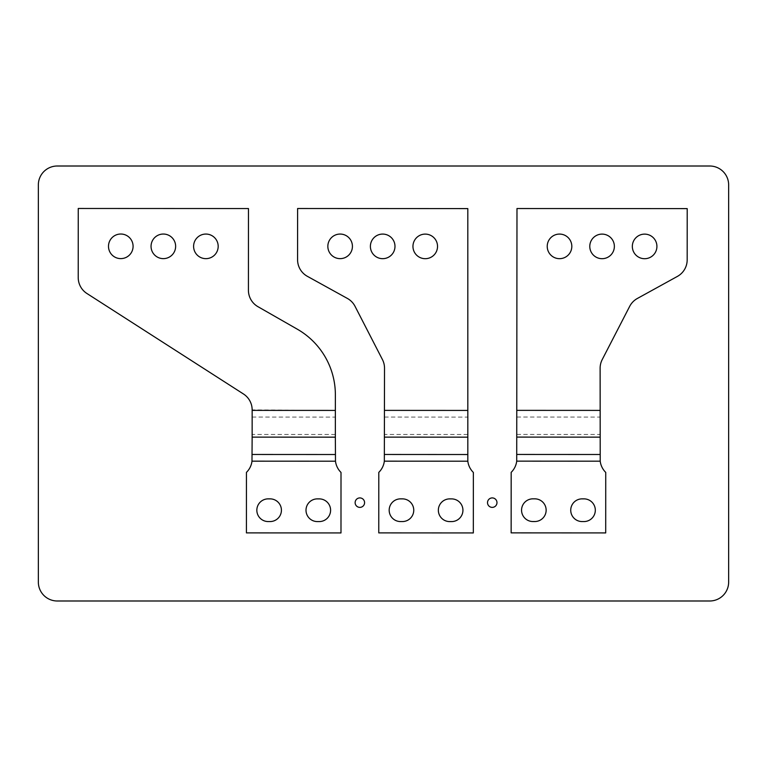 <?xml version="1.0" encoding="UTF-8"?>
<svg xmlns="http://www.w3.org/2000/svg" width="767" height="767" viewBox="0 0 767 767"><rect width="100%" height="100%" fill="white"/><g stroke="black" fill="none" stroke-linecap="round" stroke-linejoin="round"><path stroke-width="0.58" stroke-dasharray="3.83 2.88" d="M467.822 461.207A18.916 18.916 -90 0 0 473.354 472.424L473.325 532.94L378.764 532.892L378.793 472.376A18.916 18.916 -90 0 0 384.334 461.168L384.516 368.218A18.916 18.916 -90 0 0 382.426 359.56L355.035 306.321A18.916 18.916 -90 0 0 347.365 298.421L307.346 276.312A18.916 18.916 90 0 1 297.577 259.754L297.606 208.509L467.812 208.595L467.822 461.207L384.334 461.168M370.394 246.37A12.291 12.291 -90 0 1 382.695 234.079A12.291 12.291 -90 0 1 394.986 246.38A12.291 12.291 -90 0 1 382.685 258.671A12.291 12.291 -90 0 1 370.394 246.37M327.845 246.351A12.291 12.291 -90 0 1 340.145 234.06A12.291 12.291 -90 0 1 352.427 246.36A12.291 12.291 -90 0 1 340.136 258.642A12.291 12.291 -90 0 1 327.845 246.351M412.953 246.389A12.291 12.291 -90 0 1 425.254 234.108A12.291 12.291 -90 0 1 437.535 246.408A12.291 12.291 -90 0 1 425.234 258.69A12.291 12.291 -90 0 1 412.953 246.389M451.59 498.895A11.352 11.352 -90 0 1 462.932 510.247A11.352 11.352 -90 0 1 451.581 521.589L449.683 521.589A11.352 11.352 -90 0 1 438.35 510.228A11.352 11.352 -90 0 1 449.702 498.886L451.59 498.895M402.416 498.866L400.527 498.866A11.352 11.352 -90 0 0 389.176 510.208A11.352 11.352 -90 0 0 400.518 521.56L402.407 521.56A11.352 11.352 -90 0 0 413.758 510.218A11.352 11.352 -90 0 0 402.416 498.866M600.216 461.188A18.916 18.916 0 0 0 605.738 472.405L605.709 532.921L511.148 532.873L511.177 472.347A18.916 18.916 -90 0 0 516.718 461.14L516.987 208.528L687.203 208.614L687.174 259.86A18.916 18.916 90 0 1 677.386 276.417L637.348 298.478A18.916 18.916 -90 0 0 629.669 306.378L602.22 359.579A18.916 18.916 -90 0 0 600.12 368.237L600.216 461.188L516.718 461.14M583.975 498.866A11.352 11.352 -90 0 1 595.317 510.218A11.352 11.352 -90 0 1 583.965 521.56L582.076 521.56A11.352 11.352 -90 0 1 570.734 510.208A11.352 11.352 -90 0 1 582.086 498.866L583.975 498.866M534.8 498.838L532.912 498.838A11.352 11.352 -90 0 0 521.56 510.18A11.352 11.352 -90 0 0 532.902 521.531L534.791 521.531A11.352 11.352 -90 0 0 546.142 510.189A11.352 11.352 -90 0 0 534.8 498.838M614.367 246.399A12.291 12.291 -90 0 1 602.066 258.69A12.291 12.291 -90 0 1 589.785 246.389A12.291 12.291 -90 0 1 602.076 234.108A12.291 12.291 -90 0 1 614.367 246.399M656.916 246.428A12.291 12.291 -90 0 1 644.625 258.709A12.291 12.291 -90 0 1 632.334 246.408A12.291 12.291 -90 0 1 644.635 234.127A12.291 12.291 -90 0 1 656.916 246.428M571.818 246.38A12.291 12.291 -90 0 1 559.517 258.671A12.291 12.291 -90 0 1 547.226 246.37A12.291 12.291 -90 0 1 559.527 234.079A12.291 12.291 -90 0 1 571.818 246.38M364.584 502.644A4.727 4.727 0 0 1 359.857 507.38A4.727 4.727 0 0 1 355.131 502.644L355.131 502.644A4.727 4.727 0 0 1 359.857 497.917A4.727 4.727 0 0 1 364.584 502.644L364.584 502.644M709.734 600.992L57.266 600.992A18.916 18.916 180 0 1 38.35 582.076L38.35 184.924A18.916 18.916 180 0 1 57.266 166.008L709.734 166.008A18.916 18.916 180 0 1 728.65 184.924L728.65 582.076A18.916 18.916 180 0 1 709.734 600.992L709.734 600.992M496.978 502.644A4.727 4.727 0 0 1 492.241 507.38A4.727 4.727 0 0 1 487.515 502.644A4.727 4.727 0 0 1 492.241 497.917A4.727 4.727 0 0 1 496.978 502.644L496.978 502.644M257.942 306.675A18.916 18.916 -90 0 1 248.422 290.252L248.46 208.547L78.253 208.471L78.224 277.568A18.916 18.916 90 0 0 86.92 293.493L243.455 393.979A18.916 18.916 -90 0 1 252.151 409.904L335.371 410.412L335.371 394.88A75.645 75.645 90 0 0 297.299 329.187L257.942 306.675M193.6 246.351A12.291 12.291 0 0 1 205.901 234.06A12.291 12.291 0 0 1 218.183 246.36A12.291 12.291 0 0 1 205.892 258.652A12.291 12.291 0 0 1 193.6 246.351M151.051 246.332A12.291 12.291 -90 0 1 163.342 234.04A12.291 12.291 -90 0 1 175.633 246.341A12.291 12.291 -90 0 1 163.333 258.632A12.291 12.291 -90 0 1 151.051 246.332M108.492 246.312A12.291 12.291 0 0 1 120.793 234.021A12.291 12.291 0 0 1 133.084 246.322A12.291 12.291 0 0 1 120.783 258.613A12.291 12.291 0 0 1 108.492 246.312M335.371 410.412L335.486 461.207L251.988 461.168L252.151 410.374M251.988 461.168A18.916 18.916 0 0 1 246.447 472.376L246.428 532.892L340.989 532.94L341.008 472.424A18.916 18.916 -90 0 1 335.486 461.207M330.596 510.237A11.352 11.352 -90 0 1 319.245 521.579L317.346 521.579A11.352 11.352 -90 0 1 306.004 510.228A11.352 11.352 -90 0 1 317.356 498.886L319.254 498.886A11.352 11.352 -90 0 1 330.596 510.237M270.08 498.866L268.191 498.866A11.352 11.352 -90 0 0 256.84 510.208A11.352 11.352 -90 0 0 268.182 521.56L270.07 521.56A11.352 11.352 -90 0 0 281.422 510.218A11.352 11.352 -90 0 0 270.08 498.866M467.697 434.467L384.488 434.419M384.497 417.066L467.707 417.104M467.707 410.422L384.497 410.374M516.872 434.39L600.082 434.438M516.881 417.037L600.091 417.085M600.101 410.393L516.881 410.355M335.352 434.458L252.142 434.419M252.151 417.066L335.361 417.104"/><path stroke-width="1.15" d="M384.334 461.168A18.916 18.916 90 0 1 378.793 472.376L378.764 532.892L473.325 532.94L473.354 472.424A18.916 18.916 90 0 1 467.822 461.207L467.812 208.595L297.606 208.509L297.577 259.754A18.916 18.916 -90 0 0 307.346 276.312L347.365 298.421A18.916 18.916 90 0 1 355.035 306.321L382.426 359.56A18.916 18.916 90 0 1 384.516 368.218L384.334 461.168L467.822 461.207M451.581 521.589L449.683 521.589A11.352 11.352 90 0 1 438.35 510.228A11.352 11.352 90 0 1 449.702 498.886L451.59 498.895A11.352 11.352 90 0 1 462.932 510.247A11.352 11.352 90 0 1 451.581 521.589M413.758 510.218A11.352 11.352 90 0 0 402.416 498.866L400.527 498.866A11.352 11.352 90 0 0 389.176 510.208A11.352 11.352 90 0 0 400.518 521.56L402.407 521.56A11.352 11.352 90 0 0 413.758 510.218M394.986 246.38A12.291 12.291 90 0 0 382.695 234.079A12.291 12.291 90 0 0 370.394 246.37A12.291 12.291 90 0 0 382.685 258.671A12.291 12.291 90 0 0 394.986 246.38M352.427 246.36A12.291 12.291 90 0 0 340.145 234.06A12.291 12.291 90 0 0 327.845 246.351A12.291 12.291 90 0 0 340.136 258.642A12.291 12.291 90 0 0 352.427 246.36M437.535 246.408A12.291 12.291 90 0 0 425.254 234.108A12.291 12.291 90 0 0 412.953 246.389A12.291 12.291 90 0 0 425.234 258.69A12.291 12.291 90 0 0 437.535 246.408M516.718 461.14A18.916 18.916 90 0 1 511.177 472.347L511.148 532.873L605.709 532.921L605.738 472.405A18.916 18.916 0 0 1 600.216 461.188L600.12 368.237A18.916 18.916 90 0 1 602.22 359.579L629.669 306.378A18.916 18.916 90 0 1 637.348 298.478L677.386 276.417A18.916 18.916 -90 0 0 687.174 259.86L687.203 208.614L516.987 208.528L516.718 461.14L600.216 461.188M583.965 521.56L582.076 521.56A11.352 11.352 90 0 1 570.734 510.208A11.352 11.352 90 0 1 582.086 498.866L583.975 498.866A11.352 11.352 90 0 1 595.317 510.218A11.352 11.352 90 0 1 583.965 521.56M534.791 521.531A11.352 11.352 90 0 0 546.142 510.189A11.352 11.352 90 0 0 534.8 498.838L532.912 498.838A11.352 11.352 90 0 0 521.56 510.18A11.352 11.352 90 0 0 532.902 521.531L534.791 521.531M589.785 246.389A12.291 12.291 90 0 0 602.066 258.69A12.291 12.291 90 0 0 614.367 246.399A12.291 12.291 90 0 0 602.076 234.108A12.291 12.291 90 0 0 589.785 246.389M632.334 246.408A12.291 12.291 90 0 0 644.625 258.709A12.291 12.291 90 0 0 656.916 246.428A12.291 12.291 90 0 0 644.635 234.127A12.291 12.291 90 0 0 632.334 246.408M547.226 246.37A12.291 12.291 90 0 0 559.517 258.671A12.291 12.291 90 0 0 571.818 246.38A12.291 12.291 90 0 0 559.527 234.079A12.291 12.291 90 0 0 547.226 246.37M355.131 502.644A4.727 4.727 180 0 0 359.857 507.38A4.727 4.727 180 0 0 364.584 502.644A4.727 4.727 180 0 0 359.857 497.917A4.727 4.727 180 0 0 355.131 502.644M709.734 600.992L57.266 600.992A18.916 18.916 0 0 1 38.35 582.076L38.35 184.924A18.916 18.916 0 0 1 57.266 166.008L709.734 166.008A18.916 18.916 0 0 1 728.65 184.924L728.65 582.076A18.916 18.916 0 0 1 709.734 600.992M496.978 502.644A4.727 4.727 180 0 0 492.241 497.917A4.727 4.727 180 0 0 487.515 502.644A4.727 4.727 180 0 0 492.241 507.38A4.727 4.727 180 0 0 496.978 502.644M252.142 437.123L252.151 409.904A18.916 18.916 90 0 0 243.455 393.979L86.92 293.493A18.916 18.916 -90 0 1 78.224 277.568L78.253 208.471L248.46 208.547L248.422 290.252A18.916 18.916 90 0 0 257.942 306.675L297.299 329.187A75.645 75.645 -90 0 1 335.371 394.88L335.352 437.161L252.142 437.123L251.988 461.168L335.486 461.207L335.352 437.161M335.486 461.207A18.916 18.916 90 0 0 341.008 472.424L340.989 532.94L246.428 532.892L246.447 472.376A18.916 18.916 0 0 0 251.988 461.168M317.356 498.886A11.352 11.352 90 0 0 306.004 510.228A11.352 11.352 90 0 0 317.346 521.579L319.245 521.579A11.352 11.352 90 0 0 330.596 510.237A11.352 11.352 90 0 0 319.254 498.886L317.356 498.886M270.07 521.56L268.182 521.56A11.352 11.352 90 0 1 256.84 510.208A11.352 11.352 90 0 1 268.191 498.866L270.08 498.866A11.352 11.352 90 0 1 281.422 510.218A11.352 11.352 90 0 1 270.07 521.56M218.183 246.36A12.291 12.291 0 0 0 205.901 234.06A12.291 12.291 0 0 0 193.6 246.351A12.291 12.291 0 0 0 205.892 258.652A12.291 12.291 0 0 0 218.183 246.36M175.633 246.341A12.291 12.291 90 0 0 163.342 234.04A12.291 12.291 90 0 0 151.051 246.332A12.291 12.291 90 0 0 163.333 258.632A12.291 12.291 90 0 0 175.633 246.341M133.084 246.322A12.291 12.291 0 0 0 120.793 234.021A12.291 12.291 0 0 0 108.492 246.312A12.291 12.291 0 0 0 120.783 258.613A12.291 12.291 0 0 0 133.084 246.322M467.688 454.524L384.478 454.476M384.497 410.374L467.707 410.422M384.488 437.123L467.697 437.161M600.072 454.495L516.862 454.457M516.872 437.094L600.082 437.142M516.881 410.355L600.101 410.393M335.352 454.515L252.132 454.476M252.151 410.374L335.371 410.412"/></g></svg>
